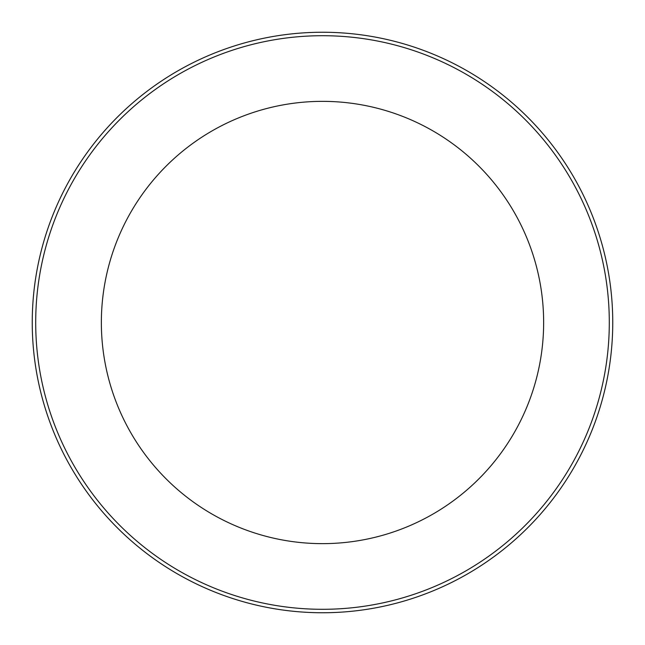 <?xml version="1.0" encoding="UTF-8"?>
<svg xmlns="http://www.w3.org/2000/svg" width="645" height="645" viewBox="0 0 645 645"><rect width="100%" height="100%" fill="white"/><g stroke="black" fill="none" stroke-linecap="round" stroke-linejoin="round"><path stroke-width="0.97" d="M322.5 101.354A221.146 221.146 0 0 1 514.017 433.069A221.146 221.146 0 0 1 130.983 433.069A221.146 221.146 0 0 1 322.5 101.354M322.5 35.709A286.791 286.791 0 0 1 570.873 465.9A286.791 286.791 0 0 1 74.127 465.9A286.791 286.791 0 0 1 322.5 35.709M322.5 32.25A290.25 290.25 0 0 1 573.865 467.625A290.25 290.25 0 0 1 71.135 467.625A290.25 290.25 0 0 1 322.5 32.25"/></g></svg>

